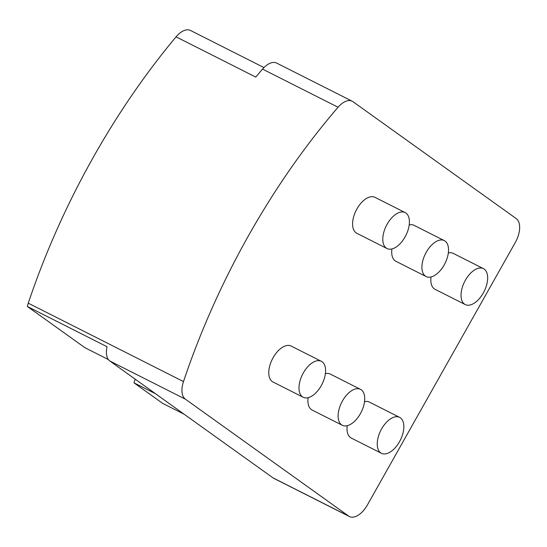<?xml version="1.0" encoding="UTF-8"?>
<svg xmlns="http://www.w3.org/2000/svg" width="547" height="547" viewBox="0 0 547 547"><rect width="100%" height="100%" fill="white"/><g stroke="black" fill="none" stroke-linecap="round" stroke-linejoin="round"><path stroke-width="0.82" d="M273.069 477.9A20.136 10.906 116.8 0 0 273.849 478.379L349.383 516.525A20.136 10.906 -63.2 0 1 348.603 516.047L273.069 477.9L109.851 361.02L185.385 399.166L348.603 516.047M263.955 67.568L190.513 30.475A20.136 10.906 116.8 0 0 176.072 36.84A465.606 252.222 116.8 0 0 28.266 303.182A20.136 10.906 116.8 0 0 27.35 306.477L107.041 346.73A20.136 10.906 116.8 0 0 109.851 361.02M176.072 36.84L255.764 77.086A465.606 252.222 -63.2 0 1 262.533 69.1L338.067 107.246A20.136 10.906 -63.2 0 1 352.213 101.229A20.136 10.906 -63.2 0 1 353 101.708L516.218 218.588A20.136 10.906 -63.2 0 1 515.295 242.485L367.406 504.956A20.136 10.906 -63.2 0 1 349.383 516.525M338.067 107.246A465.606 252.222 116.8 0 0 183.491 381.58L28.266 303.182M185.385 399.166A20.136 10.906 -63.2 0 1 183.491 381.58M342.34 425.286A20.136 10.906 116.8 0 0 360.364 413.717A20.136 10.906 116.8 0 0 360.494 389.341A20.136 10.906 116.8 0 0 341.684 402.401A20.136 10.906 116.8 0 0 342.34 425.286L312.125 410.031A20.136 10.906 -63.2 0 1 308.098 397.69M325.403 373.669A20.136 10.906 -63.2 0 1 330.279 374.086L360.494 389.341M303.223 397.272L273.008 382.011A20.136 10.906 -63.2 0 1 272.344 359.126A20.136 10.906 -63.2 0 1 291.161 346.066L321.376 361.328A20.136 10.906 116.8 0 0 302.559 374.38A20.136 10.906 116.8 0 0 303.223 397.272A20.136 10.906 116.8 0 0 321.239 385.703A20.136 10.906 116.8 0 0 321.376 361.328M381.464 453.306A20.136 10.906 116.8 0 0 399.481 441.737A20.136 10.906 116.8 0 0 399.618 417.361A20.136 10.906 116.8 0 0 380.808 430.414A20.136 10.906 116.8 0 0 381.464 453.306L351.249 438.044A20.136 10.906 -63.2 0 1 347.222 425.703M364.521 401.683A20.136 10.906 -63.2 0 1 369.403 402.1L399.618 417.361M426.147 276.556A20.136 10.906 -63.2 0 1 425.491 253.664A20.136 10.906 -63.2 0 1 444.301 240.612A20.136 10.906 -63.2 0 1 444.164 264.987A20.136 10.906 -63.2 0 1 426.147 276.556L395.932 261.295A20.136 10.906 -63.2 0 1 391.905 248.953M409.204 224.94A20.136 10.906 -63.2 0 1 414.086 225.35L444.301 240.612M387.023 248.543L356.815 233.282A20.136 10.906 -63.2 0 1 356.152 210.39A20.136 10.906 -63.2 0 1 374.968 197.337L405.177 212.598A20.136 10.906 -63.2 0 1 405.047 236.974A20.136 10.906 -63.2 0 1 387.023 248.543A20.136 10.906 -63.2 0 1 386.367 225.651A20.136 10.906 -63.2 0 1 405.177 212.598M465.271 304.57A20.136 10.906 -63.2 0 1 464.608 281.684A20.136 10.906 -63.2 0 1 483.425 268.625A20.136 10.906 -63.2 0 1 483.288 293.001A20.136 10.906 -63.2 0 1 465.271 304.57L435.056 289.315A20.136 10.906 -63.2 0 1 431.029 276.973M448.328 252.953A20.136 10.906 -63.2 0 1 453.21 253.37L483.425 268.625M352.213 101.229L276.679 63.083A20.136 10.906 116.8 0 0 262.533 69.1M184.148 414.223L162.637 403.358L133.974 382.832L135.191 379.167M108.388 359.564L84.922 347.707L27.35 306.477M133.974 382.832L155.485 393.696"/></g></svg>
